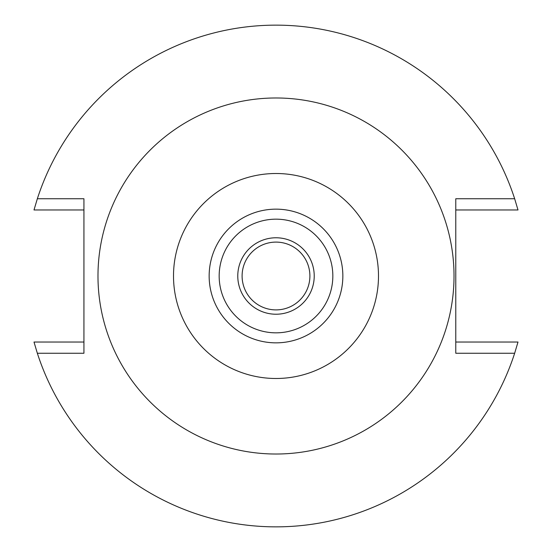 <?xml version="1.0" encoding="UTF-8"?>
<svg xmlns="http://www.w3.org/2000/svg" width="552" height="552" viewBox="0 0 552 552"><rect width="100%" height="100%" fill="white"/><g stroke="black" fill="none" stroke-linecap="round" stroke-linejoin="round"><path stroke-width="0.83" d="M276 173.507A102.493 102.493 0 0 1 378.493 276A102.493 102.493 0 0 1 276 378.493A102.493 102.493 0 0 1 173.507 276A102.493 102.493 0 0 1 276 173.507M276 209.153A66.847 66.847 0 0 0 209.153 276A66.847 66.847 0 0 0 276 342.847A66.847 66.847 0 0 0 342.847 276A66.847 66.847 0 0 0 276 209.153M276 454.02A178.02 178.02 0 0 1 97.98 276A178.02 178.02 0 0 1 276 97.98A178.02 178.02 0 0 1 454.02 276A178.02 178.02 0 0 1 276 454.02M514.657 353.245L455.779 353.245L455.779 198.754L514.657 198.754A250.843 250.843 0 0 0 37.343 198.754L83.938 198.754L83.938 353.245L37.343 353.245A250.843 250.843 0 0 0 514.657 353.245L517.997 342.033L455.779 342.033M37.343 353.245L34.003 342.033L83.938 342.033M514.657 198.754L517.997 209.967L455.779 209.967M37.343 198.754L34.003 209.967L83.938 209.967M276 242.1A33.9 33.9 0 0 0 242.1 276A33.9 33.9 0 0 0 276 309.9A33.9 33.9 0 0 0 309.9 276A33.9 33.9 0 0 0 276 242.1M276 237.774A38.226 38.226 0 0 0 237.774 276A38.226 38.226 0 0 0 276 314.226A38.226 38.226 0 0 0 314.226 276A38.226 38.226 0 0 0 276 237.774M276 332.835A56.835 56.835 0 0 0 332.835 276A56.835 56.835 0 0 0 276 219.165A56.835 56.835 0 0 0 219.165 276A56.835 56.835 0 0 0 276 332.835"/></g></svg>
